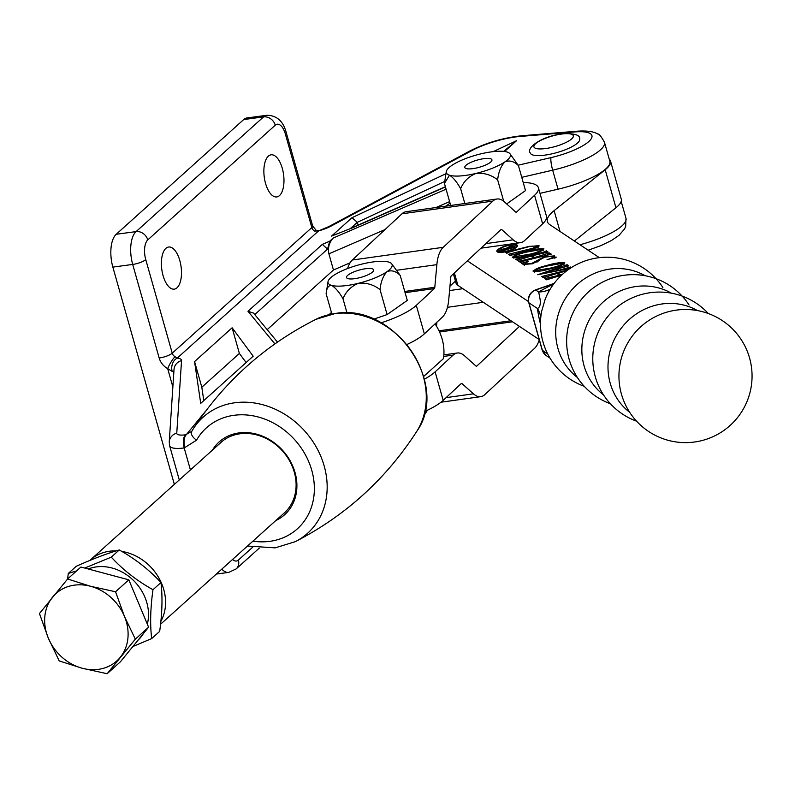 <?xml version="1.0" encoding="UTF-8"?>
<svg xmlns="http://www.w3.org/2000/svg" width="789" height="789" viewBox="0 0 789 789"><rect width="100%" height="100%" fill="white"/><g stroke="black" fill="none" stroke-linecap="round" stroke-linejoin="round"><path stroke-width="1.18" d="M212.438 450.115A48.957 41.521 48 0 1 239.067 432.905A48.957 41.521 48 0 1 292.916 466.486A48.957 41.521 48 0 1 275.805 520.543M518.186 165.187L551.038 157.603A38.405 10.208 -15.8 0 0 589.994 140.353A38.405 10.208 -15.8 0 0 574.668 131.941L520.424 136.418A40.969 10.888 -15.8 0 0 472.009 150.512L331.114 226.058A20.484 5.444 164.2 0 1 318.608 230.901L177.2 358.127A10.237 8.146 95.4 0 0 172.18 371.402L167.672 368.611A15.366 13.028 48 0 1 159.181 358.009A10.237 2.722 164.2 0 0 172.239 353.176L311.833 227.577L285.352 134.002A15.366 7.042 82.4 0 0 275.272 125.195L147.78 239.905A15.366 7.042 82.4 0 0 145.758 259.601L172.239 353.176A5.119 4.34 -132 0 0 175.069 356.707L177.2 358.127A20.484 5.444 164.2 0 1 181.549 360.622L176.766 433.161A15.366 4.083 -15.8 0 0 185.543 434.808L191.766 431.346A10.237 5.227 29.6 0 0 191.688 431.475A10.237 5.227 29.6 0 0 196.55 440.173L184.192 447.945A25.603 6.805 164.2 0 1 169.645 445.834L179.29 479.939M282.817 514.231A47.419 40.209 -132 0 0 284.237 513.018A47.419 40.209 -132 0 0 289.632 460.954A47.419 40.209 -132 0 0 240.073 433.782A47.419 40.209 -132 0 0 220.812 442.521A47.419 40.209 -132 0 0 219.45 443.812M174.349 484.397L112.857 267.096A25.603 11.736 -97.6 0 1 116.22 234.264L136.073 231.611L263.565 116.9L243.712 119.553L116.22 234.264M243.712 119.553A25.603 11.736 -97.6 0 1 247.036 117.926L266.889 115.273A25.603 11.736 -97.6 0 0 263.565 116.9A10.237 8.689 -132 0 1 275.272 125.195M265.548 183.403A21.254 9.744 -97.6 0 1 271.1 154.812A21.254 9.744 -97.6 0 1 282.294 168.343A21.254 9.744 -97.6 0 1 276.742 196.934A21.254 9.744 -97.6 0 1 265.548 183.403M163.067 275.608A21.254 9.744 -97.6 0 1 168.619 247.016A21.254 9.744 -97.6 0 1 179.813 260.548A21.254 9.744 -97.6 0 1 174.261 289.139A21.254 9.744 -97.6 0 1 163.067 275.608M539.992 193.354L558.05 189.182A48.652 12.93 -15.8 0 0 609.848 161.311L604.473 142.306A48.652 12.93 164.2 0 1 552.675 170.177L521.756 177.328M277.452 342.071L253.535 313.105L247.973 311.29L322.326 244.383L327.543 249.107L329.723 241.187L333.244 238.022L446.091 189.202M184.922 447.846A10.237 4.695 82.4 0 1 186.263 434.709L205.505 411.286M253.18 356.184L232.124 327.79L194.558 361.589L200.722 403.376L253.18 356.184M246.119 362.526L239.383 353.442L232.124 327.79M239.383 353.442L201.816 387.241L203.789 400.615M201.816 387.241L194.558 361.589M350.069 262.816L333.461 270.006L328.895 253.851C327.721 247.726 329.171 242.44 333.244 238.022M333.461 270.006L267.185 329.634M331.114 226.058A10.237 6.292 -118.2 0 0 328.964 226.532L318.608 230.901L314.614 231.078A10.237 2.012 -60.7 0 1 316.172 230.368L312.671 225.999A10.237 2.722 -15.8 0 1 311.833 227.577A5.119 4.34 48 0 0 314.614 231.078M358.107 225.092L357.318 222.32L352.012 217.685L445.963 173.728M493.155 151.646L516.558 140.698L503.648 151.389M445.45 186.954L352.93 227.617L331.548 236.098L352.012 217.685M445.391 186.727L352.279 227.656M175.069 356.707A10.237 2.071 118.8 0 0 167.672 368.611L172.86 386.945M534.577 195.297A51.206 13.61 -15.8 0 0 538.394 187.713L546.461 216.216A51.206 13.61 -15.8 0 1 542.635 223.8L534.577 195.297L516.558 212.073A2.564 1.134 -98 0 1 516.243 212.231A2.564 1.134 -98 0 1 515.671 212.014L504.349 201.846A33.286 14.774 82 0 0 497.011 199.006A33.286 14.774 82 0 0 492.878 201.096L443.211 247.312A33.286 14.774 82 0 0 436.859 264.65L434.808 287.265A2.564 1.134 -98 0 1 434.315 288.596L416.296 305.363A51.206 13.61 164.2 0 1 381.087 322.839M542.635 223.8L524.616 240.566A33.286 14.774 -98 0 1 520.493 242.657A33.286 14.774 -98 0 1 513.146 239.817L501.824 229.658A2.564 1.134 82 0 0 501.262 229.441A2.564 1.134 82 0 0 500.946 229.599L451.278 275.815A2.564 1.134 82 0 0 450.785 277.146L448.734 299.761A33.286 14.774 -98 0 1 442.382 317.099L424.364 333.865A51.206 13.61 164.2 0 1 406.996 344.477M538.394 187.713A51.206 13.61 -15.8 0 0 523.225 182.525M450.055 203.237A51.206 13.61 -15.8 0 0 445.854 206.156M497.011 199.006L406.108 211.708A33.286 14.774 82 0 0 401.976 213.799L352.308 260.015A33.286 14.774 82 0 0 347.594 268.536M331.439 312.454L329.092 314.624M89.818 560.456A47.37 40.17 48 0 1 90.36 559.953A47.37 40.17 48 0 1 109.612 551.225A47.37 40.17 48 0 1 116.18 550.89M121.802 551.422A47.37 40.17 48 0 1 160.867 621.367M423.663 376.442L443.428 358.66A47.37 40.17 -132 0 0 435.055 323.924M579.609 139.081A25.603 6.805 164.2 0 1 544.883 155.127A25.603 6.805 164.2 0 1 530.336 153.027C526.145 148.914 538.552 137.108 562.36 133.716C574.727 133.302 580.477 135.087 579.609 139.081M455.431 281.071L449.967 286.16M436.889 322.208L436.524 326.222M539.272 339.793A33.286 14.774 -98 0 1 534.548 348.353L484.88 394.569A33.286 14.774 -98 0 1 480.748 396.66A33.286 14.774 -98 0 1 473.41 393.819L462.088 383.661A2.564 1.134 82 0 0 461.516 383.434A2.564 1.134 82 0 0 461.2 383.602L443.181 400.368A51.206 13.61 -15.8 0 1 424.906 411.394M519.448 326.39L476.812 366.066A2.564 1.134 -98 0 1 476.497 366.234A2.564 1.134 -98 0 1 475.935 366.007L464.603 355.849A33.286 14.774 82 0 0 457.265 353.008A33.286 14.774 82 0 0 453.133 355.099L435.114 371.866L443.181 400.368M424.364 379.184A51.206 13.61 -15.8 0 0 435.114 371.866M160.966 582.529C162.662 596.869 162.228 613.152 159.664 631.397L151.675 638.587C149.979 624.257 150.413 607.964 152.977 589.718L160.966 582.529C149.16 569.737 135.264 558.878 119.267 549.963C107.107 553.464 92.777 558.898 76.277 566.265L68.288 573.455L67.578 579.027M137.986 640.234A44.164 37.458 -132 0 0 143.312 633.685M147.326 624.168A44.164 37.458 -132 0 0 143.608 594.344A44.164 37.458 -132 0 0 88.22 568.987M132.868 646.526L151.675 638.587M152.977 589.718C136.98 580.803 123.084 569.954 111.288 557.152L84.709 568.05M76.651 570.851L68.288 573.455M111.288 557.152L119.267 549.963M67.617 578.978L80.902 567.035L128.834 579.826L148.598 627.206L135.323 639.149L124.435 616.367L115.559 591.77L90.587 586.276L67.617 578.978L39.45 613.556L48.326 638.153L59.214 660.926L82.174 668.234L107.146 673.727L135.323 639.149M148.598 627.206L120.421 661.784L107.146 673.727M128.834 579.826L115.559 591.77M90.587 586.276A45.397 38.493 48 0 1 124.435 616.367A45.397 38.493 48 0 1 120.224 657.345A45.397 38.493 48 0 1 82.174 668.234A45.397 38.493 -132 0 1 48.326 638.153A45.397 38.493 48 0 1 52.528 597.174A45.397 38.493 48 0 1 90.587 586.276M515.937 245.369A9.537 2.535 -15.8 0 0 505.433 246.306A9.537 2.535 -15.8 0 0 497.967 251.04A9.537 2.535 -15.8 0 0 498.342 251.513A9.537 2.535 -15.8 0 0 508.846 250.577A9.537 2.535 -15.8 0 0 516.322 245.843A9.537 2.535 -15.8 0 0 515.937 245.369M497.287 251.888A10.691 2.84 -15.8 0 0 509.053 250.833A10.691 2.84 -15.8 0 0 517.426 245.527A10.691 2.84 -15.8 0 0 517.002 244.994A10.691 2.84 -15.8 0 0 505.226 246.05A10.691 2.84 -15.8 0 0 496.853 251.356A10.691 2.84 -15.8 0 0 497.287 251.888M539.025 246.138L538.838 245.458C539.42 246.484 537.526 247.568 533.167 248.722L510.158 255.528L508.333 254.314L532.683 248.288L537.496 245.773L529.715 246.474L508.875 252.125L506.765 253.269L505.315 252.302L529.35 246.346L539.094 245.773M538.118 247.45L537.496 245.773M517.061 258.94L544.203 251.967L546.294 250.833L548.108 252.046L532.161 255.804L534.705 257.5L549.44 252.934L551.264 254.137L522.653 261.337L520.562 262.471L518.748 261.258L533.423 257.845L530.879 256.149L517.416 260.37L515.602 259.157L516.884 258.812L517.466 260.36L516.884 258.812M545.712 252.835L545.238 251.326M548.858 254.926L548.385 253.417M533.216 271.298C534.735 269.207 539.193 267.274 546.59 265.508C554.263 263.22 560.318 262.303 564.766 262.737C563.08 264.877 558.553 266.83 551.195 268.576C543.572 270.844 537.575 271.751 533.216 271.298L532.999 271.031M561.541 275.193L546.59 279.809L544.775 278.606L559.45 275.193L556.906 273.497L543.443 277.718L541.629 276.505L567.883 269.956M566.68 270.844L558.188 273.152L560.732 274.848L562.419 274.385M599.344 257.658L549.825 224.658A61.453 16.332 164.2 0 1 547.379 221.591A61.453 16.332 164.2 0 1 554.105 210.643L605.193 169.743A48.652 12.93 -15.8 0 0 610.518 161.074A48.652 12.93 -15.8 0 0 609.236 159.151M467.364 260.843L528.522 301.605M570.684 268.28L537.743 274.72L567.123 264.709L568.83 265.854L557.281 268.95L559.145 270.193L570.555 266.998L571.394 267.56M569.875 268.941L569.402 267.432M566.433 266.633L565.96 265.143M553.148 256.198L544.716 257.165L532.555 263.753L523.008 264.502L522.979 263.279L521.292 263.348L528.423 261.248L524.32 264.177L531.727 263.418L544.242 256.721L554.47 255.873L554.529 257.115L556.353 257.135L547.024 259.709C551.333 258.427 553.375 257.253 553.148 256.198L553.77 257.914M523.008 264.502L522.979 263.279L523.442 264.788M524.498 265.321L524.093 263.891L524.527 264.897M554.637 256.494L554.845 258.427M512.386 257.421C513.905 255.33 518.373 253.397 525.77 251.632C533.443 249.344 539.498 248.427 543.937 248.86C542.26 251.001 537.733 252.953 530.376 254.699C522.752 256.967 516.756 257.875 512.386 257.421L512.179 257.155M453.389 273.852L455.963 282.955A48.652 12.93 -15.8 0 0 457.906 285.381L539.212 339.566M574.382 241.02L615.943 207.744A48.652 12.93 -15.8 0 0 621.268 199.075L610.518 161.074M545.081 276.712L544.933 276.18M557.941 274.187L558.444 274.049M560.101 275.578L558.592 274.572L558.188 273.152M560.88 275.371L560.732 274.848M546.412 279.691L546.057 278.261M546.461 279.681L546.244 278.379M548.237 278.813L548.079 278.27M559.598 275.716L559.45 275.193M543.266 277.6L542.911 276.16M543.315 277.58L543.088 276.278M558.198 270.716L557.281 268.95M569.628 268.25L569.451 267.599M570.822 267.935L570.555 266.998M564.973 266.465L564.816 265.913M566.236 266.1L566.009 265.301M567.478 266.149L567.123 264.709M556.058 269.325L541.954 273.911L557.774 270.469L556.058 269.325M546.777 266.14L546.59 265.508M534.735 272.185L534.331 270.765L550.387 268.112C556.728 266.682 561.097 265.005 563.484 263.082L547.231 266.021C540.84 267.461 536.589 269.108 534.488 270.952L534.686 271.613M550.564 268.743L550.387 268.112M564.007 264.65L563.484 263.082M523.373 264.68L523.028 263.467M523.304 264.295L524.143 264.049M531.875 263.93L531.727 263.418M536.944 262.254L536.875 260.469M537.27 261.889L539.508 260.035M544.4 257.253L544.242 256.721M553.484 256.889L554.47 257.106M554.677 257.638L554.529 257.115M519.054 259.364L518.906 258.831M531.914 256.839L532.417 256.701M544.351 252.5L544.203 251.967M545.485 252.214L545.278 251.494M546.659 252.273L546.294 250.833M534.074 258.24L532.565 257.224L532.161 255.804M534.853 258.023L534.705 257.5M547.527 254.591L547.379 254.058M548.631 254.314L548.434 253.594M549.805 254.364L549.44 252.934M520.385 262.352L520.03 260.912M520.434 262.333L520.217 261.031M522.21 261.465L522.052 260.932M533.571 258.368L533.423 257.845M525.947 252.263L525.77 251.632M513.915 258.309L513.511 256.889L529.557 254.236C535.909 252.805 540.278 251.129 542.664 249.206L526.411 252.145C520.02 253.585 515.769 255.232 513.669 257.076L513.856 257.737M529.735 254.867L529.557 254.236M543.187 250.774L542.664 249.206M532.831 248.811L532.683 248.288M506.952 253.22L506.587 251.957M507.13 253.17L506.834 252.115M537.871 246.572L538.542 246.641M509.97 255.409L509.615 253.969M510.227 255.508L509.832 254.117M511.814 254.522L511.666 253.989M517.278 246.346A10.691 2.84 -15.8 0 0 516.371 246.04M498.017 251.227A10.691 2.84 -15.8 0 0 497.415 251.967M500.729 250.971L506.854 249.058L502.465 249.176L500.453 250.794L500.936 251.711M501.528 251.484L499.398 250.547M502.021 251.178L515.316 246.898L514.162 246.138L514.389 246.947M513.392 247.204L514.162 246.138M507.554 249.245L513.718 246.434M507.159 249.383L506.913 248.496L507.435 248.851M512.603 245.675L512.406 244.965L513.106 245.428L506.913 248.496M511.775 246.089L512.406 244.965M512.15 245.902L512.002 245.379M506.558 248.86L506.38 248.249L511.962 245.271M501.932 249.373L506.38 248.249M499.693 250.882L501.804 248.91M424.383 413.614A28.167 7.486 -15.8 0 0 427.036 410.832L425.291 413.692A25.603 6.805 164.2 0 1 423.92 415.32M427.036 410.832A28.167 7.486 -15.8 0 0 427.332 410.27M485.994 158.451A14.084 3.738 -15.8 0 0 471.556 162.08A14.084 3.738 -15.8 0 0 464.82 167.485A14.084 3.738 -15.8 0 0 470.747 168.856A14.084 3.738 -15.8 0 0 485.186 165.226A14.084 3.738 -15.8 0 0 491.922 159.822A14.084 3.738 -15.8 0 0 485.994 158.451M450.697 205.485L444.454 183.442L449.474 175.207A33.286 8.847 164.2 0 1 446.288 171.617A33.286 8.847 164.2 0 1 451.781 165.463A33.286 8.847 164.2 0 1 480.679 153.904A33.286 8.847 164.2 0 1 496.389 151.35A33.286 8.847 164.2 0 1 507.268 152.09A33.286 8.847 164.2 0 1 509.872 153.628A33.286 8.847 164.2 0 1 504.96 161.844C509.566 160.029 514.063 161.291 518.442 165.621L509.872 153.628M518.442 165.621L525.504 190.593L506.706 203.907M497.642 179.823C498.549 171.864 500.995 165.868 504.96 161.844A33.286 8.847 164.2 0 1 476.063 173.402C483.973 172.673 491.172 174.813 497.642 179.823L503.717 201.313M460.648 188.729C463.607 181.47 468.745 176.361 476.063 173.402A33.286 8.847 164.2 0 1 449.474 175.207C453.113 177.397 456.841 181.904 460.648 188.729L464.829 203.503M367.487 268.526A14.084 3.738 -15.8 0 0 353.166 272.185A14.084 3.738 -15.8 0 0 346.549 277.55A14.084 3.738 -15.8 0 0 352.703 278.902A14.084 3.738 -15.8 0 0 367.033 275.233A14.084 3.738 -15.8 0 0 373.651 269.877A14.084 3.738 -15.8 0 0 367.487 268.526M331.883 314.042L326.133 293.735C326.547 288.241 328.332 285.45 331.488 285.362A33.286 8.847 164.2 0 1 328.017 281.683A33.286 8.847 164.2 0 1 333.145 275.775A33.286 8.847 164.2 0 1 361.757 264.128A33.286 8.847 164.2 0 1 377.566 261.455A33.286 8.847 164.2 0 1 388.701 262.066A33.286 8.847 164.2 0 1 391.6 263.684A33.286 8.847 164.2 0 1 387.044 271.653C391.522 269.858 395.91 271.12 400.21 275.45L391.6 263.684M400.21 275.45L407.282 300.422L387.103 314.584L373.601 319.19M380.032 289.612C380.87 281.663 383.207 275.677 387.044 271.653A33.286 8.847 164.2 0 1 358.443 283.3C366.362 282.521 373.562 284.632 380.032 289.612L387.103 314.584M342.998 298.745C345.967 291.457 351.115 286.308 358.443 283.3A33.286 8.847 164.2 0 1 331.488 285.362C335.266 287.492 339.102 291.96 342.998 298.745L347.032 313.006M326.133 293.735L328.017 281.683M629.652 412.302A61.266 57.597 -56.3 0 1 610.232 383.296A61.266 57.597 -56.3 0 1 650.659 306.734A61.266 57.597 -56.3 0 1 697.456 310.57M603.506 394.885A61.266 57.597 -56.3 0 1 584.087 365.869A61.266 57.597 -56.3 0 1 624.503 289.307A61.266 57.597 -56.3 0 1 671.311 293.143M577.361 377.458A61.266 57.597 -56.3 0 1 557.941 348.442A61.266 57.597 -56.3 0 1 598.358 271.88A61.266 57.597 -56.3 0 1 645.155 275.716M662.888 287.541A66.572 66.572 0 0 0 545.219 299.11L541.698 311.103A66.572 66.572 0 0 0 584.245 386.324M540.81 317.178A51.206 35.022 -7.4 0 0 537.447 308.489C539.854 307.454 540.731 304.376 540.08 299.238L538.68 292.009A51.206 35.554 -121.2 0 0 550.16 289.208M191.766 431.346A78.091 66.217 48 0 1 193.512 428.466A78.091 66.217 48 0 1 234.895 402.755A78.091 66.217 48 0 1 320.334 455.233A78.091 66.217 48 0 1 295.342 541.649L275.144 547.862L247.48 546.027M252.894 541.155A67.943 57.617 -132 0 0 269.749 541.343A67.943 57.617 -132 0 0 311.763 470.303A67.943 57.617 -132 0 0 234.086 415.29A67.943 57.617 -132 0 0 196.55 440.173M416.77 431.366A77.46 65.684 -132 0 0 410.941 350.405A77.46 65.684 -132 0 0 334.753 313.637A77.46 65.684 -132 0 0 315.965 319.318L335.118 313.529C393.78 302.355 450.726 384.026 416.77 431.366C386.137 478.874 345.661 515.631 295.342 541.649M190.415 469.928L184.192 447.945A10.237 4.695 82.4 0 1 185.543 434.808M173.856 371.846A10.237 2.722 -15.8 0 0 172.18 371.402M159.181 358.009L132.7 264.433L112.857 267.096M232.577 559.431A15.366 7.042 82.4 0 0 238.377 560.062L252.677 547.191M579.974 244.748A48.652 12.93 -15.8 0 0 625.983 218.306L621.19 201.382M558.05 189.182L552.675 170.177A10.237 1.785 77 0 1 551.038 157.603M352.93 227.617L331.548 236.098M516.558 140.698L504.556 151.498M322.326 244.383L329.723 241.187M274.888 343.876L247.973 311.29M145.758 259.601A10.237 2.722 164.2 0 1 132.7 264.433A25.603 11.736 -97.6 0 1 136.073 231.611A10.237 8.689 -132 0 1 147.78 239.905M216.324 574.057L228.721 572.4A25.603 11.736 -97.6 0 1 221.808 569.125M327.543 249.107L254.758 314.594M449.602 201.629L435.932 207.546M385.042 229.56L328.895 253.851M444.759 181.411L357.318 222.32L350.691 228.277M574.668 131.941A10.237 5.858 -94.7 0 1 576.512 131.24L522.279 135.708C503.609 137.661 486.132 142.75 469.859 150.985L328.964 226.532M520.424 136.418A10.237 5.858 -94.7 0 1 522.279 135.708M472.009 150.512A10.237 6.292 -118.2 0 0 469.859 150.985M285.352 134.002A10.237 2.722 -15.8 0 0 286.19 132.414L312.671 225.999M181.549 360.622A10.237 9.833 -176.2 0 0 174.014 369.449L169.24 441.988L169.645 445.834M176.766 433.161A10.237 9.833 -176.2 0 0 169.24 441.988M238.377 560.062A10.237 8.689 48 0 1 236.207 568.889L259.265 548.128M424.364 333.865L416.296 305.363M516.558 212.073L515.888 212.162M434.315 288.596L405.092 292.68M501.824 229.658L500.709 229.816M513.146 239.817L485.856 243.633M492.878 201.096L401.976 213.799M443.211 247.312L352.308 260.015M436.859 264.65L396.808 270.252M434.808 287.265L404.747 291.466M545.564 148.559A20.484 5.444 -15.8 0 0 571.67 138.884A20.484 5.444 -15.8 0 0 561.699 134.041A20.484 5.444 -15.8 0 0 535.583 143.716A20.484 5.444 -15.8 0 0 545.564 148.559M449.572 290.559L462.896 288.695M443.734 356.411L453.133 355.099M476.152 366.165L476.812 366.066M439.562 332.001L512.554 321.794M439.009 330.808L510.986 320.748M447.462 307.306L483.292 302.295M446.12 397.636L473.41 393.819M460.973 383.809L462.088 383.661M554.105 210.643L559.983 231.424M605.193 169.743L615.943 207.744M454.385 272.925L457.906 285.381M553.917 283.665L535.701 290.027A10.237 9.626 123.7 0 0 528.946 302.828L542.388 350.336L547.645 353.837M546.156 355.553L542.181 350.079A5.119 1.361 -15.8 0 0 542.388 350.336A10.237 9.626 123.7 0 0 546.156 355.553L550.032 358.137M542.181 350.079L528.738 302.572A5.119 1.361 -15.8 0 0 528.946 302.828L537.447 308.489A53.405 11.401 70.7 0 0 540.475 324.101M554.134 283.389L535.356 289.948A5.119 1.095 -109.3 0 1 535.701 290.027L538.68 292.009A79.334 21.086 164.2 0 1 553.513 284.218M191.48 431.81L193.512 428.466C224.678 381.166 265.489 344.783 315.965 319.318M604.473 142.306C601.317 136.517 599.019 133.726 597.598 133.952C593.476 131.408 586.444 130.51 576.512 131.24M318.539 230.536L316.172 230.368M286.19 132.414C283.182 121.141 276.752 115.421 266.889 115.273M228.721 572.4L236.207 568.889M625.983 218.306L625.667 226.482L624.503 229.027L618.99 235.388L611.416 240.537L600.902 245.635L588.18 250.212M520.493 242.657L480.974 248.18M160.561 624.237L285.598 511.736M90.36 559.953L222.232 441.307M443.862 354.882L457.265 353.008M441.002 402.212L480.748 396.66M498.313 252.273L497.967 251.04M516.667 247.075L516.322 245.843M513.757 246.493L514.162 247.914M512.012 245.33L512.406 246.75M446.288 171.617L444.601 182.437M708.295 313.519A66.572 66.572 0 0 0 595.291 376.757A66.572 66.572 0 0 0 636.545 421.178M689.034 304.958A66.572 66.572 0 0 0 569.145 359.33A66.572 66.572 0 0 0 610.4 403.751M749.55 357.94A66.572 66.572 0 0 0 646.309 322.247A66.572 66.572 0 0 0 703.62 440.114A66.572 66.572 0 0 0 749.55 357.94M528.738 302.572C527.654 296.654 529.853 292.443 535.356 289.948"/></g></svg>
